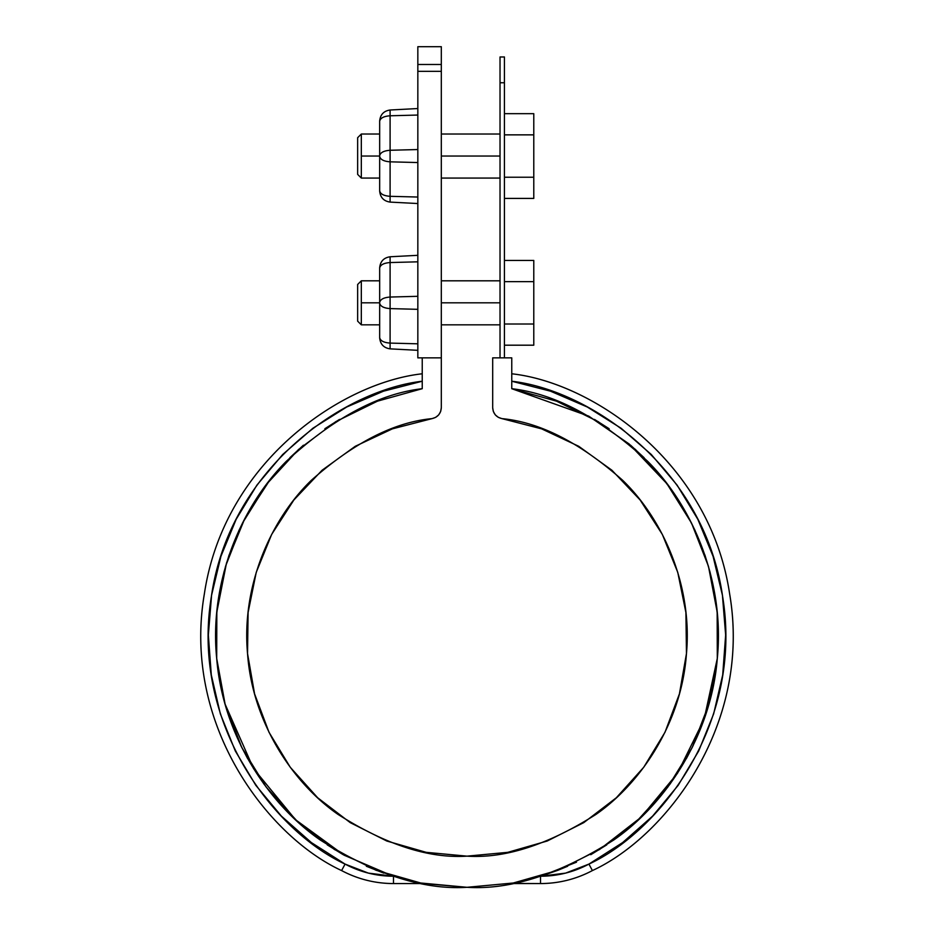 <?xml version="1.0" encoding="UTF-8"?>
<svg xmlns="http://www.w3.org/2000/svg" width="934" height="934" viewBox="0 0 934 934"><rect width="100%" height="100%" fill="white"/><g stroke="black" fill="none" stroke-linecap="round" stroke-linejoin="round"><path stroke-width="1.4" d="M504.43 82.752C504.43 48.755 504.43 48.755 504.43 82.752L504.43 357.862L504.43 56.974L500.029 56.974L500.029 357.862L500.029 82.752C500.029 48.755 500.029 48.755 500.029 82.752L504.43 82.752L500.029 82.752M599.593 849.473L641.086 817.238L677.43 773.387L704.119 719.25L717.3 658.458L717.16 611.992L708.474 566.354L691.522 523.087L666.899 483.684L629.236 444.059L588.77 416.144L511.762 388.696C555.065 393.693 600.399 417.93 647.776 461.408C692.269 505.843 725.053 581.205 717.3 658.458C711.159 735.864 665.487 804.174 613.79 839.981C559.431 874.317 510.501 890.09 467 887.3C423.499 890.09 374.569 874.317 320.21 839.981C268.513 804.174 222.841 735.864 216.7 658.458C208.947 581.205 241.731 505.843 286.224 461.408C333.601 417.93 378.935 393.693 422.238 388.696L422.238 357.862L441.315 357.862L441.315 407.749L441.315 357.862L422.238 357.862L422.238 388.696L377.476 401.165L335.773 421.654L298.553 449.476L267.101 483.684L242.478 523.087L225.526 566.354L216.84 611.992L216.7 658.458L225.106 704.154L253.558 768.659L295.553 819.737L344.097 855.194L393.214 876.22A102.74 102.74 0 0 1 345.066 864.09L341.599 870.57C357.839 879.151 375.129 883.494 393.494 883.564L423.826 883.564L393.494 883.564L393.494 876.314L393.494 883.564A110.084 110.084 0 0 1 341.599 870.57L345.066 864.09L311.349 842.561L281.368 816.094L255.811 785.319L235.31 750.983L220.354 713.88L211.294 674.92L208.352 635.038L211.586 595.168L220.938 556.279L236.174 519.292L256.92 485.096L282.698 454.508L312.878 428.262L346.748 406.99L383.489 391.183L422.238 381.235C343.595 390.237 229.624 468.424 211.388 596.452C190.349 723.978 274.374 831.423 345.066 864.09L368.393 873.115L393.214 876.22M492.685 407.749L493.362 411.555L492.685 407.749L492.685 357.862L511.762 357.862L511.762 388.696L511.762 357.862L492.685 357.862L492.685 407.749C493.152 413.599 496.246 417.229 501.943 418.619L541.627 428.858L578.706 446.277L611.933 470.257L640.129 499.994L662.334 534.423L677.769 572.39L685.906 612.541L686.467 653.52L679.415 693.88L665.008 732.244L643.736 767.269L616.347 797.741L583.785 822.62L547.184 841.032L507.792 852.333L467 856.151L426.208 852.333L386.816 841.032L350.215 822.62L317.653 797.741L290.264 767.269L268.992 732.244L254.585 693.88L247.533 653.52L248.094 612.541L256.231 572.39L271.666 534.423L293.871 499.994L322.067 470.257L355.294 446.277L392.373 428.858L432.057 418.619C393.996 422.203 353.752 442.774 311.314 480.321C271.397 518.79 241.346 585.069 247.533 653.52C252.297 722.075 292.482 782.75 337.991 814.39C385.859 844.733 428.858 858.65 467 856.151C505.142 858.65 548.141 844.733 596.009 814.39C641.518 782.75 681.703 722.075 686.467 653.52C692.654 585.069 662.603 518.79 622.686 480.321C580.247 442.774 540.004 422.203 501.943 418.619L541.627 428.858M511.061 883.412L540.506 883.564L540.506 876.314L540.506 883.564C558.871 883.494 576.161 879.151 592.401 870.57L588.934 864.09A102.74 102.74 0 0 1 541.101 876.22M423.826 883.564L467 887.3L513.268 883.004L510.174 883.564L540.506 883.564A110.084 110.084 0 0 0 592.401 870.57C665.767 836.782 752.349 724.749 729.559 593.37C709.63 461.524 592.051 382.636 511.762 373.787C592.553 382.625 710.389 462.412 729.711 594.374C751.917 725.835 665.288 836.934 592.401 870.57L588.934 864.09L622.651 842.561L652.632 816.094L678.189 785.319L698.69 750.983L713.646 713.88L722.706 674.92L725.648 635.038L722.414 595.168L713.062 556.279L697.826 519.292L677.08 485.096L651.302 454.508L621.122 428.262L587.252 406.99L550.511 391.183L511.762 381.235C590.405 390.237 704.376 468.424 722.612 596.452C743.651 723.978 659.626 831.423 588.934 864.09L565.607 873.115L540.786 876.22L557.948 870.266L541.043 876.15M513.373 882.98L511.879 883.26M554.469 400.382L568 405.858M594.491 419.413L609.143 428.729M630.578 445.203L644.098 457.683M661.634 477.005L672.959 491.984M686.665 513.898L695.165 530.64M704.878 554.901L710.155 572.484M715.584 599.056L717.534 616.218M718.106 646.246L717.114 660.525M708.871 704.224L708.357 706.034M693.226 745.437L686.362 758.618M670.495 783.463L659.766 797.239M641.378 816.958L627.648 829.252M606.773 844.85L590.778 854.703M567.65 866.262L557.843 870.313M379.531 400.382L366 405.858M339.509 419.413L324.857 428.729M303.422 445.203L289.902 457.683M272.366 477.005L261.041 491.984M247.335 513.898L238.835 530.64M229.122 554.901L223.845 572.484M218.416 599.056L216.466 616.218M215.894 646.246L216.886 660.525M225.129 704.224L225.643 706.034M240.774 745.437L247.638 758.618M263.505 783.463L274.234 797.239M292.622 816.958L306.352 829.252M327.227 844.85L343.222 854.703M366.35 866.262L383.804 873.127M422.238 373.787C341.447 382.625 223.611 462.412 204.289 594.374C182.083 725.835 268.712 836.934 341.599 870.57C268.233 836.782 181.651 724.749 204.441 593.37C224.37 461.524 341.949 382.636 422.238 373.787M377.383 401.2L335.773 421.654M298.495 449.534L269.529 480.531L244.755 518.662L226.495 563.074L216.84 611.992M225.106 704.154L241.789 747.527L266.178 787.082L297.432 821.465L334.477 849.52L376.087 870.278M541.101 876.127L576.476 862.199M599.289 849.66L636.568 821.465L667.822 787.082L692.211 747.527L708.894 704.154L717.3 658.458M392.373 428.858L432.057 418.619C437.754 417.229 440.848 413.599 441.315 407.749L440.638 411.555L441.315 407.749M493.362 411.555L495.312 414.894L498.301 417.346L501.943 418.619M611.933 470.257L640.129 499.994L662.334 534.423M677.769 572.39L685.906 612.541M679.415 693.88L665.008 732.244M616.347 797.741L583.785 822.62M547.184 841.032L507.792 852.333M350.215 822.62L317.653 797.741M254.585 693.88L247.533 653.52M248.094 612.541L256.231 572.39M271.666 534.423L293.871 499.994M322.067 470.257L355.294 446.277M432.057 418.619L435.699 417.346L438.688 414.894L440.638 411.555M422.238 388.696L377.476 401.165M376.052 870.266L420.732 883.004L467 887.3M513.268 883.004L557.948 870.266L599.523 849.52M666.899 483.684L635.447 449.476L598.227 421.654L556.524 401.165L511.762 388.696M504.43 260.446L533.781 260.446L504.43 260.446M504.43 281.636L533.781 281.636L533.781 260.446L533.781 281.636L504.43 281.636M533.781 324.005L533.781 281.636L533.781 324.005L504.43 324.005L533.781 324.005L533.781 345.195L533.781 324.005M504.43 345.195L533.781 345.195L504.43 345.195M500.029 302.814L441.315 302.814L500.029 302.814M379.671 280.807L361.318 280.807L361.318 302.814L379.671 302.814L361.318 302.814L361.318 324.834L357.652 321.168L357.652 284.473L357.652 321.168M357.652 284.473L361.318 280.807L361.318 324.834L379.671 324.834M504.43 113.679L533.781 113.679L504.43 113.679M504.43 134.858L533.781 134.858L533.781 113.679L533.781 134.858L504.43 134.858M533.781 177.227L533.781 134.858L533.781 177.227L504.43 177.227L533.781 177.227L533.781 198.417L533.781 177.227M504.43 198.417L533.781 198.417L504.43 198.417M500.029 156.048L441.315 156.048L500.029 156.048M379.671 134.029L361.318 134.029L361.318 156.048L379.671 156.048L361.318 156.048L361.318 178.067L357.652 174.389L357.652 137.695L357.652 174.389M357.652 137.695L361.318 134.029L361.318 178.067L379.671 178.067M417.837 64.481L417.837 46.7L441.315 46.7L441.315 357.862L441.315 71.334L417.837 71.334L417.837 64.481C417.837 40.886 417.837 40.886 417.837 64.481L441.315 64.481C441.315 40.886 441.315 40.886 441.315 64.481L417.837 64.481L417.837 357.862L417.837 71.334L441.315 71.334L441.315 64.481M379.671 337.874L379.671 267.766C380.29 261.392 383.769 257.726 390.097 256.768L417.837 255.321L390.097 256.768L390.097 262.547L417.837 261.824L390.097 262.547L390.097 308.594L417.837 309.329L390.097 308.594L390.097 297.047L417.837 296.312L390.097 297.047L390.097 262.547C383.769 263.026 380.29 264.859 379.671 268.046L379.671 302.534C380.29 299.347 383.769 297.514 390.097 297.047C383.769 297.514 380.29 299.347 379.671 302.534L379.671 303.095C380.29 306.294 383.769 308.127 390.097 308.594L390.097 348.861L390.097 343.093L417.837 343.817L390.097 343.093L390.097 308.594C383.769 308.127 380.29 306.294 379.671 303.095L379.671 337.594C380.29 340.782 383.769 342.615 390.097 343.093C383.769 342.615 380.29 340.782 379.671 337.594L379.671 337.874C380.29 344.249 383.769 347.915 390.097 348.861C383.769 347.915 380.29 344.249 379.671 337.874M379.671 191.096L379.671 120.988C380.29 114.613 383.769 110.948 390.097 110.002L417.837 108.542L390.097 110.002L390.097 115.781L417.837 115.045L390.097 115.781L390.097 161.827L417.837 162.551L390.097 161.827L390.097 150.269L417.837 149.545L390.097 150.269L390.097 115.781C383.769 116.248 380.29 118.081 379.671 121.268L379.671 155.768C380.29 152.581 383.769 150.748 390.097 150.269C383.769 150.748 380.29 152.581 379.671 155.768L379.671 156.328C380.29 159.516 383.769 161.348 390.097 161.827L390.097 202.094L390.097 196.315L417.837 197.039L390.097 196.315L390.097 161.827C383.769 161.348 380.29 159.516 379.671 156.328L379.671 190.816C380.29 194.003 383.769 195.836 390.097 196.315C383.769 195.836 380.29 194.003 379.671 190.816L379.671 191.096C380.29 197.483 383.769 201.149 390.097 202.094C383.769 201.149 380.29 197.483 379.671 191.096M417.837 357.862L422.238 357.862L417.837 357.862M417.837 203.542L390.097 202.094L417.837 203.542M379.671 121.268L379.671 120.988C380.29 114.613 383.769 110.948 390.097 110.002L390.097 115.781C383.769 116.248 380.29 118.081 379.671 121.268M417.837 350.32L390.097 348.861L417.837 350.32M379.671 268.046L379.671 267.766C380.29 261.392 383.769 257.726 390.097 256.768L390.097 262.547C383.769 263.026 380.29 264.859 379.671 268.046M500.029 280.807L441.315 280.807M500.029 324.834L441.315 324.834M500.029 134.029L441.315 134.029M500.029 178.067L441.315 178.067"/></g></svg>
